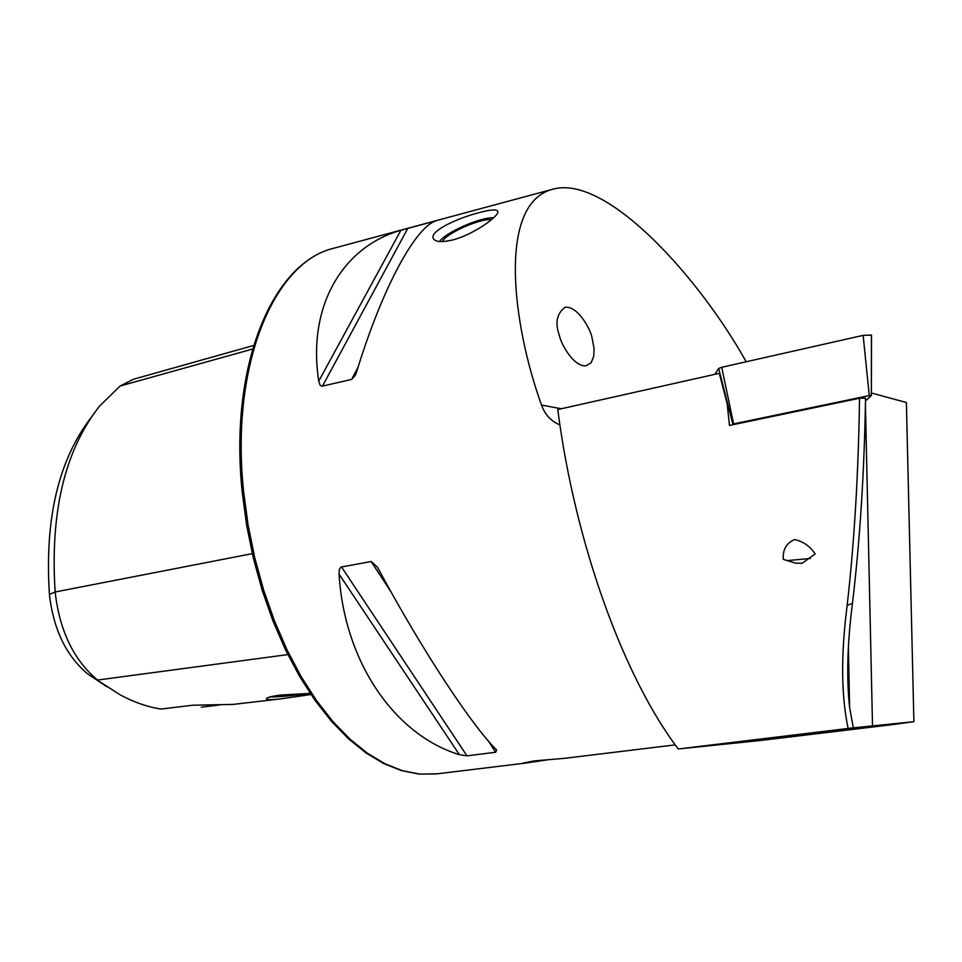 <?xml version="1.0" encoding="UTF-8"?>
<svg xmlns="http://www.w3.org/2000/svg" width="962" height="962" viewBox="0 0 962 962"><rect width="100%" height="100%" fill="white"/><g stroke="black" fill="none" stroke-linecap="round" stroke-linejoin="round"><path stroke-width="1.44" d="M591.931 337.205L594.095 348.641L593.746 356.241L591.173 362.698L585.978 365.813C573.761 366.895 561.183 344.516 559.367 335.437C554.858 322.955 556.757 313.552 565.067 307.263C577.332 305.688 590.091 328.222 591.931 337.205M452.753 239.947C440.957 242.652 434.391 241.943 433.08 237.818C430.904 230.411 458.309 217.881 479.028 212.674C490.897 209.415 497.174 209.067 497.883 211.652C499.001 216.137 473.52 234.656 452.753 239.947M549.903 759.463L526.611 762.95L523.003 763.106L534.042 760.93L565.127 758.26L675.228 744.877M310.209 693.374L280.411 695.057C271.765 696.223 267.111 697.426 266.426 698.64C266.33 699.843 271.019 699.927 280.471 698.905L310.979 694.504M269.865 696.981C278.138 696.957 291.606 695.791 310.281 693.482M400.889 230.279C343.374 246.452 307.034 305.303 318.747 381.168L319.997 385.004L321.909 386.243L351.611 379.413L355.327 375.312L356.457 372.342C382.708 286.496 415.788 226.659 436.339 220.719L400.889 230.279L318.747 381.168M746.187 361.76C700.204 279.1 606.156 172.787 551.887 189.466C497.174 204.726 512.71 325.553 541.522 405.05C544.949 414.622 551.082 421.26 559.92 424.951M802.092 563.275L795.37 563.107L783.272 559.331C782.659 549.567 786.435 542.977 794.624 539.562C803.114 541.378 809.968 546.163 815.163 553.944L802.092 563.275M810.329 558.465L786.892 560.642M859.523 398.256L865.535 398.172C864.321 472.065 859.968 540.416 852.476 603.21C847.33 643.337 846.38 678.198 849.65 707.779L853.33 727.861L848.123 728.45C841.185 695.502 840.848 654.533 847.149 605.531C854.352 541.955 858.477 472.859 859.523 398.256L729.473 425.432L727.128 403.607L719.311 373.34L557.768 409.547C575.216 544.805 624.266 677.994 678.246 748.965L760.834 740.451L891.642 724.735L760.834 740.451M871.428 393.025L906.384 402.501L913.9 721.692L891.642 724.735M853.33 727.861L913.9 721.692M678.246 748.965L848.123 728.45M339.045 574.098C344.516 663.467 395.755 735.365 459.391 754.665L466.955 755.843L495.695 752.236L496.632 749.975C471.885 725.757 422.33 650.673 377.453 567.195L371.152 561.507L340.969 567.075L339.394 569.288L339.045 574.098L459.391 754.665M761.904 740.319L761.014 740.427M848.544 696.801L849.458 698.22M890.764 724.843L891.485 724.759M106.938 686.808L87.891 674.049C66.246 656.048 53.427 629.509 49.423 594.432C44.541 519.155 58.429 460.197 91.077 417.544M87.891 674.049L119.721 694.6C133.598 702.14 147.366 706.95 161.027 709.054L192.713 705.218L233.069 704.412L280.471 698.905M219.264 705.038L201.286 707.166M287.842 654.593L97.583 680.038C73.761 660.197 59.608 630.844 55.147 591.991C50.024 512.205 64.839 450.228 99.579 406.096L120.142 386.015L252.525 349.062M253.583 345.478L133.538 379.22L120.142 386.015M714.922 374.326L718.686 368.458L721.692 367.292L733.621 423.917L869.263 395.55L871.344 395.514L865.499 400.95M871.428 335.389L871.344 395.418M721.692 367.292L863.142 335.365L871.512 335.053L871.368 395.442M869.263 395.55L863.142 335.365M732.347 424.831L732.852 424.182L718.686 368.458M733.621 423.917L732.852 424.182M442.34 241.606C445.839 233.513 479.797 218.338 491.57 219.601M439.454 241.522C446.007 232.191 480.11 217.232 493.71 217.701M437.193 773.821L419.588 774.085L402.429 770.706L384.92 763.732L367.28 753.15L349.807 738.972L332.744 721.332L316.39 700.396L301.034 676.43L286.941 649.759L274.386 620.779L263.6 589.959L254.774 557.816L248.076 524.891L243.626 491.738C230.098 364.766 274.05 261.82 333.91 248.208L334.884 247.943M872.51 725.997L865.427 405.206M49.423 594.432L55.147 591.991L252.284 553.631M358.129 367.063L351.611 379.413M407.852 228.283L322.426 386.183M371.152 561.507L391.293 592.351M488.155 740.692L495.695 752.236M341.486 566.895L466.955 755.843M561.267 408.766L541.522 405.05M852.476 603.21L847.149 605.531M433.08 237.818L433.621 239.081M551.887 189.466L333.91 248.208C272.258 262.71 228.896 365.921 242.232 492.267M849.65 707.779L848.388 648.424M242.232 492.328L246.669 525.336L253.343 558.128L262.133 590.139L272.907 620.827L285.449 649.687L299.519 676.262L314.875 700.156L331.253 721.055L348.376 738.708L365.969 752.933L383.802 763.6L401.599 770.658L419.143 774.097L436.159 773.941L526.611 762.95"/></g></svg>
